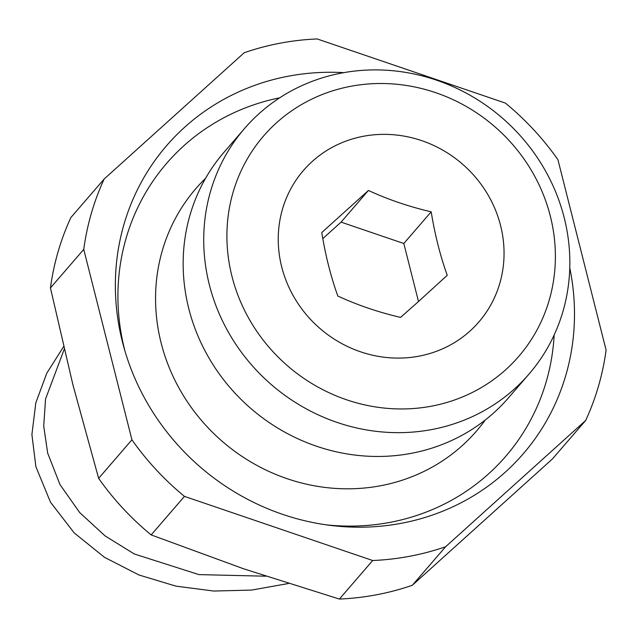 <?xml version="1.0" encoding="UTF-8"?>
<svg xmlns="http://www.w3.org/2000/svg" width="638" height="638" viewBox="0 0 638 638"><rect width="100%" height="100%" fill="white"/><g stroke="black" fill="none" stroke-linecap="round" stroke-linejoin="round"><path stroke-width="0.96" d="M63.593 346.649L46.781 373.198L35.808 402.849L31.9 434.582L35.895 466.713L50.458 502.154L74.175 532.897L104.488 557.317L139.012 575.005L175.889 586.131L213.746 591.043L251.539 590.086L288.408 583.515M343.818 72.644A235.653 221.163 40.8 0 0 288.36 76.193A235.653 221.163 40.8 0 0 123.796 346.992A235.653 221.163 40.8 0 0 330.269 525.377A235.653 221.163 40.8 0 0 401.485 523.272A235.653 221.163 40.8 0 0 569.766 267.848M279.683 97.813A224.066 210.285 40.8 0 0 124.92 350.916M326.217 524.835A224.066 210.285 40.8 0 0 389.985 522.37A224.066 210.285 40.8 0 0 554.167 334.966M205.564 178.329A185.435 174.03 40.8 0 0 180.219 390.233A185.435 174.03 40.8 0 0 380.711 485.725A185.435 174.03 40.8 0 0 485.271 419.987M244.593 128.429L224.026 152.243A187.907 176.351 40.8 0 0 212.015 363.07A187.907 176.351 40.8 0 0 411.311 453.331A187.907 176.351 40.8 0 0 508.398 397.937L528.974 374.123A187.907 176.351 40.8 0 0 540.976 163.296A187.907 176.351 40.8 0 0 341.681 73.035A187.907 176.351 40.8 0 0 244.593 128.429A187.907 176.351 40.8 0 0 232.591 339.264A187.907 176.351 40.8 0 0 431.886 429.526A187.907 176.351 40.8 0 0 528.974 374.123M363.325 136.293A115.893 108.771 40.8 0 0 324.359 152.059A115.893 108.771 40.8 0 0 300.107 306.615A115.893 108.771 40.8 0 0 457.925 340.405A115.893 108.771 40.8 0 0 493.254 204.926A115.893 108.771 40.8 0 0 363.325 136.293M417.085 302.787L447.246 275.305C440.292 255.998 434.941 234.84 431.184 211.832C408.671 206.553 387.752 199.423 368.437 190.451L321.759 232.543C325.516 255.551 330.867 276.709 337.821 296.016C357.136 304.988 378.047 312.118 400.56 317.397L417.085 302.787M431.607 406.151A168.591 158.224 40.8 0 0 550.323 216.107A168.591 158.224 40.8 0 0 350.677 86.313A168.591 158.224 40.8 0 0 231.969 276.358A168.591 158.224 40.8 0 0 431.607 406.151M50.45 287.929L72.955 384.977L98.635 478.348L131.93 439.805L83.745 249.394L50.45 287.929A270.424 253.788 40.8 0 1 70.866 217.558L104.161 179.015L244.202 52.747A270.424 253.788 40.8 0 1 317.158 38.942L505.384 103.085A270.424 253.788 40.8 0 1 557.915 159.652L606.1 350.071A270.424 253.788 40.8 0 1 585.684 420.442L445.643 546.718L412.347 585.253L552.388 458.985L585.684 420.442M418.496 301.527L403.814 243.509L341.075 222.128L322.796 238.604M341.075 222.128L368.437 190.451M372.696 560.523L184.462 496.38L151.166 534.915L243.692 568.825L339.392 599.058L372.696 560.523A270.424 253.788 40.8 0 0 445.643 546.718M131.93 439.805A270.424 253.788 40.8 0 0 184.462 496.38M104.161 179.015A270.424 253.788 40.8 0 0 83.745 249.394M98.635 478.348A270.424 253.788 40.8 0 0 151.166 534.915M403.814 243.509L431.184 211.832M265.735 576.202L198.92 574.607L134.259 553.959L105.055 535.888L79.726 512.601L59.988 484.593L47.667 453.084L43.719 426.001L45.553 399.013L64.215 349.265M339.392 599.058A270.424 253.788 40.8 0 0 412.347 585.253"/></g></svg>
